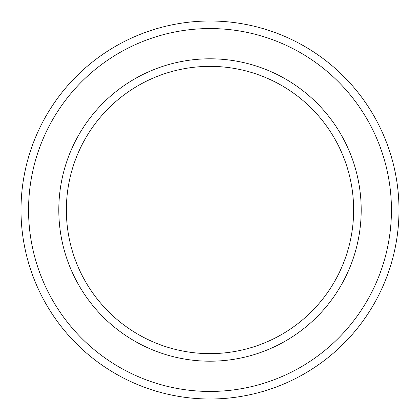 <?xml version="1.0" encoding="UTF-8"?>
<svg xmlns="http://www.w3.org/2000/svg" width="420" height="420" viewBox="0 0 420 420"><rect width="100%" height="100%" fill="white"/><g stroke="black" fill="none" stroke-linecap="round" stroke-linejoin="round"><path stroke-width="0.63" d="M353.64 210A143.64 143.64 0 0 0 210 66.36A143.64 143.64 0 0 0 66.36 210A143.64 143.64 0 0 0 210 353.64A143.64 143.64 0 0 0 353.64 210M58.8 210A151.2 151.2 0 0 1 210 58.8A151.2 151.2 0 0 1 361.2 210A151.2 151.2 0 0 1 210 361.2A151.2 151.2 0 0 1 58.8 210M391.44 210A181.44 181.44 0 0 0 210 28.56A181.44 181.44 0 0 0 28.56 210A181.44 181.44 0 0 0 210 391.44A181.44 181.44 0 0 0 391.44 210M21 210A189 189 0 0 1 210 21A189 189 0 0 1 399 210A189 189 0 0 1 210 399A189 189 0 0 1 21 210"/></g></svg>
